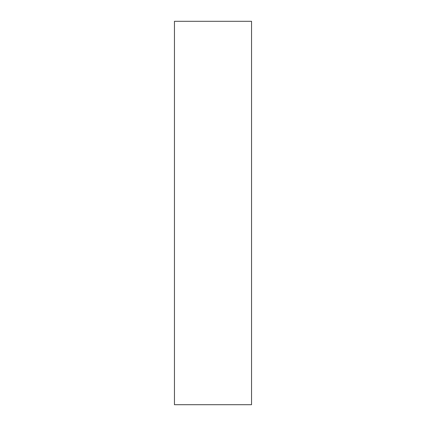 <?xml version="1.0" encoding="UTF-8"?>
<svg xmlns="http://www.w3.org/2000/svg" width="426" height="426" viewBox="0 0 426 426"><rect width="100%" height="100%" fill="white"/><g stroke="black" fill="none" stroke-linecap="round" stroke-linejoin="round"><path stroke-width="0.64" d="M213 21.3L251.548 21.3L251.548 404.7L174.452 404.7L174.452 21.3L213 21.3"/></g></svg>
